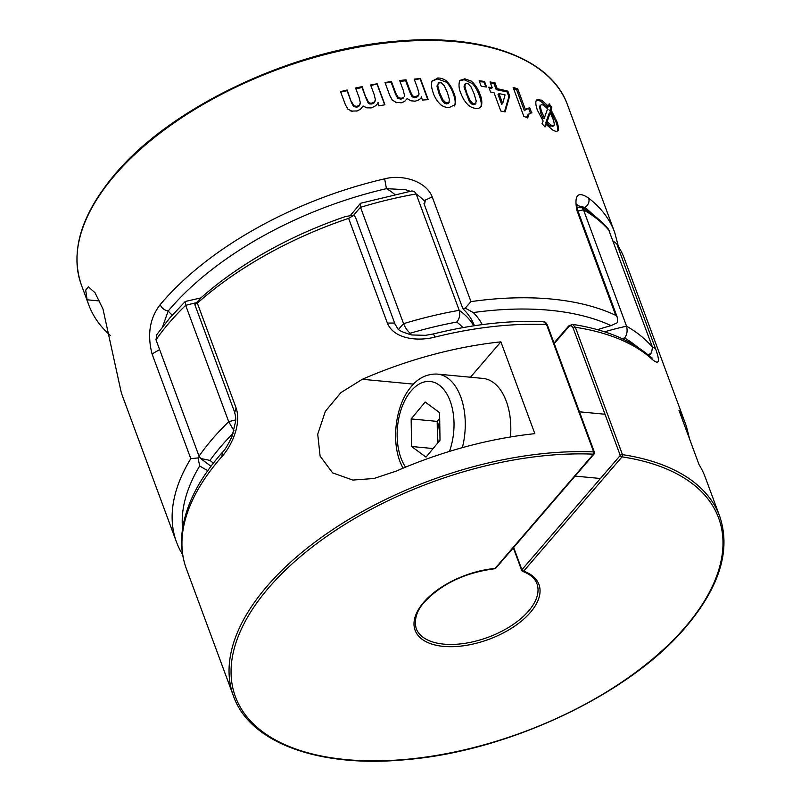 <?xml version="1.0" encoding="UTF-8"?>
<svg xmlns="http://www.w3.org/2000/svg" width="801" height="801" viewBox="0 0 801 801"><rect width="100%" height="100%" fill="white"/><g stroke="black" fill="none" stroke-linecap="round" stroke-linejoin="round"><path stroke-width="1.2" d="M345.521 105.051L340.555 91.624A259.204 133.887 -20.3 0 1 347.173 89.972L351.509 102.708L347.073 90.713L340.715 92.075M347.173 89.972L347.073 90.713M357.046 106.363L359.399 105.051L359.269 105.912L356.926 107.184L357.046 106.363L353.782 105.852L353.672 106.603L351.509 102.708M351.479 101.587L354.212 106.163M375.449 100.005L374.247 94.768M356.926 107.184L353.672 106.603M374.387 95.159L370.613 84.946A259.204 133.887 -20.3 0 1 377.171 83.775L370.853 85.607M360.26 103.449L359.269 105.912M359.399 105.051L360.39 102.568L360.22 103.98M377.171 83.775L384.941 104.781A259.204 133.887 159.7 0 0 378.903 105.862L377.852 102.999M384.7 104.821L377.101 84.275M360.38 102.989L359.168 97.722M359.319 98.112L355.584 88.02A259.204 133.887 -20.3 0 1 362.172 86.608L366.307 99.014L362.052 87.499L355.884 88.821M378.082 102.538C377.221 104.921 374.758 106.723 370.723 107.965M371.334 107.845L366.878 107.875L363.073 105.992L360.46 109.296L356.695 111.079M375.359 100.335L374.357 102.708L371.864 103.98L369.702 103.98L368.13 102.898L366.307 99.014M368.13 102.898L368.25 102.007L369.832 103.109L371.984 103.139L374.467 101.907L374.357 102.708M374.467 101.907L375.459 99.584L375.319 100.776M371.984 103.139L371.864 103.98M369.832 103.109L369.702 103.98M366.287 97.732L368.55 102.368M362.172 86.608L362.052 87.499M348.165 109.567L345.371 104.661M352.44 111.429L347.484 108.896M357.326 110.928L350.938 111.119M389.947 95.93L384.981 82.503A259.204 133.887 -20.3 0 1 391.469 81.562L395.914 93.567L395.584 94.338L391.148 82.333L385.161 82.984M391.469 81.562L391.148 82.333M401.251 98.333L403.534 97.301L403.153 98.213L400.89 99.194L401.251 98.333L398.057 97.512L397.727 98.303L395.584 94.338M395.764 93.176L398.487 97.862M419.043 94.077L417.802 88.921M400.89 99.194L397.727 98.303M417.952 89.301L414.177 79.099A259.204 133.887 -20.3 0 1 420.455 78.648L414.437 79.81M403.534 97.301L403.153 98.213M404.225 96.33L404.475 95.009M420.455 78.648L428.225 99.664A259.204 133.887 159.7 0 0 422.447 100.065L421.386 97.201M427.814 99.684L420.235 79.179M404.475 95.419L403.253 90.223M403.394 90.613L399.659 80.521A259.204 133.887 -20.3 0 1 406.047 79.83L410.312 91.344L409.912 92.275L405.656 80.761L399.979 81.382M421.606 96.791C420.905 98.923 418.583 100.405 414.618 101.246M415.168 101.196L410.853 100.776L407.128 98.583L404.615 101.497L400.951 102.838M411.714 96.2L412.115 95.269L413.646 96.49L415.739 96.731L418.813 94.858L417.762 96.641L415.359 97.622L413.266 97.402L411.714 96.2L409.912 92.275M418.122 95.81L417.762 96.641M418.813 94.858L419.043 93.677M415.739 96.731L415.359 97.622M413.646 96.49L413.266 97.402M410.162 90.954L412.405 95.639M406.047 79.83L405.656 80.761M392.58 100.546L389.807 95.539M396.735 102.738L391.899 99.835M401.521 102.758L395.364 102.328M448.78 102.828L446.768 103.95L444.585 103.329L442.222 100.796L439.068 93.787L437.026 86.538L437.346 84.425L439.839 82.583L442.022 83.204M444.585 103.329L445.196 102.378L447.389 102.989L449.261 102.127L448.65 103.079M449.101 107.604L455.098 104.631M449.571 107.594C446.017 107.634 442.923 106.563 440.29 104.38M448.76 102.688L449.551 99.634M441.251 105.131C437.576 101.947 434.863 97.802 433.121 92.676M449.621 100.415L447.358 92.365M454.467 105.602L454.517 105.512C455.689 103.079 455.268 99.134 453.256 93.677C451.193 88.11 448.82 84.255 446.147 82.102L437.526 78.949L432.029 81.141M433.411 93.447C431.359 87.88 430.968 83.634 432.24 80.721M447.649 93.146L444.104 85.357M432.029 81.111L438.137 77.987L437.526 78.949M444.615 86.138L441.411 82.853M455.088 104.621L454.517 105.512M453.626 92.485C455.569 96.691 455.989 100.866 454.898 105.011M446.708 81.231L446.147 82.102M446.237 80.841C449.541 83.865 452.104 88.01 453.917 93.266M437.666 77.997C441.231 77.987 444.405 79.199 447.188 81.622M442.573 99.464L445.817 102.728M439.539 92.465L443.093 100.235M437.636 85.597L437.026 86.538M437.606 85.206L439.819 93.236M438.467 82.893L437.666 85.987M162.553 326.798L168.22 310.988C164.505 310.337 161.822 308.235 160.16 304.68C149.797 318.077 147.094 334.498 152.06 353.942L190.798 458.673A259.204 133.887 159.7 0 0 172.305 511.599A259.204 133.887 159.7 0 0 176.52 542.147A259.204 133.887 159.7 0 0 182.648 554.672M110.388 335.509A259.204 133.887 -20.3 0 1 88.761 304.891A259.204 133.887 -20.3 0 1 87.099 299.794L85.707 290.122L88.32 286.788L94.999 292.695L102.989 309.056L121.051 391.589A259.204 133.887 159.7 0 0 122.713 396.685L176.52 542.147M545.982 124.535L545 126.969L542.077 123.644L543.138 121.021L537.411 110.178M556.975 131.494L557.256 131.004C558.007 129.311 557.536 126.168 555.844 121.592L556.635 121.071M553.03 130.303L556.355 131.534L558.277 130.333L557.256 131.004M554.062 125.326C554.452 123.985 553.982 121.562 552.66 118.077M550.227 112.721L549.085 113.462L545.861 122.553L547.063 121.762L550.227 112.721M552.95 118.848L549.987 112.27M537.561 110.568C535.779 105.732 535.368 102.318 536.33 100.335M536.199 100.586L537.081 99.554L541.836 100.265L540.575 101.086L536.56 100.025M541.866 112.32L540.755 113.051L543.248 118.628L544.39 117.877L547.654 108.746M548.094 109.306L543.378 104.891M546.572 124.155L544.5 126.388M553.371 130.493L545.481 123.995M556.495 120.681C558.127 124.596 558.687 127.89 558.187 130.573M555.984 121.982L549.826 109.967M546.803 107.204L548.485 106.102L549.186 103.82L551.819 107.434L551.128 109.827L549.576 110.848M550.808 109.316L556.785 121.452M551.819 107.434L551.058 107.935L548.795 105.111M550.167 110.458L551.058 107.935M547.884 107.394L540.224 100.896M541.596 100.125L548.955 106.703M552.96 125.847L549.937 126.147L551.198 125.316L553.661 125.767L554.142 125.076M549.937 126.147L545.861 122.553M546.602 121.211L551.529 125.507M541.716 111.93L544.64 118.318M540.755 113.051L539.473 106.283L541.246 104.721L539.473 106.283M540.765 105.251C540.214 106.443 540.635 108.926 542.007 112.701M543.729 105.081L541.246 104.721M527.649 117.717A259.204 133.887 159.7 0 0 523.894 116.525L513.121 87.409A259.204 133.887 -20.3 0 1 517.736 88.881L516.625 89.772L513.611 88.751M527.679 114.923L529.221 113.662L527.679 114.923L526.537 117.357M531.894 112.701L528.54 114.273M529.03 113.802L527.679 118.067M517.736 88.881L525.486 109.827L524.375 110.718L516.625 89.772M525.486 109.827L529.701 107.664L531.574 112.711M529.701 107.664L525.937 109.276M530.332 112.991L528.67 108.485M525.887 109.337L526.457 108.796M492.194 87.76L490.042 81.932A259.204 133.887 -20.3 0 1 495.038 82.883L497.191 88.711A259.204 133.887 -20.3 0 1 507.864 91.154L509.656 96.02L505.151 111.87A259.204 133.887 159.7 0 0 500.815 111.059L494.007 92.656A259.204 133.887 159.7 0 0 490.602 92.075L488.79 87.179A259.204 133.887 -20.3 0 1 492.194 87.76L491.303 88.611L489.151 88.16M495.038 82.883L494.057 83.805L490.452 83.054M497.191 88.711L496.219 89.632L494.057 83.805M509.656 96.02L508.875 96.761L507.073 91.895L496.219 89.632M504.49 111.739L508.875 96.761M502.668 103.519L505.071 94.918A259.204 133.887 159.7 0 0 499.003 93.607L502.668 103.519L501.696 104.44L498.032 94.528L499.003 93.607M507.864 91.154L507.073 91.895M468.565 105.382C465.081 102.077 462.427 97.832 460.625 92.646M480.51 107.424L480.73 106.994C481.751 104.771 481.261 100.926 479.238 95.469C477.176 89.902 474.883 85.947 472.34 83.624L464.28 79.72L459.704 80.781M479.879 94.168C481.771 98.153 482.272 102.228 481.381 106.403M480.73 106.994L481.551 106.042L479.008 108.195L476.014 108.425M460.915 93.417C458.993 89.332 458.542 85.186 459.554 80.971M459.373 81.342L460.004 80.37L465.061 78.818L464.28 79.72M468.815 84.195L466.763 83.414L465.151 83.925L464.4 84.796L464.029 86.979L464.75 86.148M465.101 83.975L464.4 84.796M465.441 83.624L464.79 86.528M469.947 100.395L469.236 101.236L464.029 86.979M464.71 85.767L466.973 93.737M466.683 92.956L470.197 100.796M475.183 104.15L473.521 104.721L474.302 103.81L472.23 103.039L471.479 103.91L469.236 101.236M469.696 100.005L472.76 103.389M472.7 82.253C476.505 86.558 478.998 90.783 480.169 94.939M464.65 78.778L471.218 81.101M470.718 80.771L473.151 82.673L472.34 83.624M476.415 108.455C473.191 108.245 470.267 106.954 467.644 104.571M473.521 104.721L471.479 103.91M471.318 87.249L468.295 83.835M474.322 94.298L470.818 86.458M476.335 101.507L474.032 93.517M474.302 103.81L475.904 103.319L475.093 104.25M475.894 103.319L475.143 104.2M475.614 103.609L476.255 100.746M484.545 81.482L486.607 87.049A259.204 133.887 159.7 0 0 481.201 86.288L479.148 80.721A259.204 133.887 -20.3 0 1 484.545 81.482L484.044 82.072L479.489 81.632M485.847 86.939L484.044 82.072M576.89 205.376L584.82 207.479C588.365 205.026 589.676 201.932 588.735 198.187C577.841 190.788 573.927 194.933 576.98 210.623L615.719 315.354L617.261 317.266L617.611 322.563L611.083 325.627A162.243 83.805 159.7 0 0 597.486 329.682M577.04 204.405C576.43 204.195 576.85 206.688 578.282 211.905L576.98 210.623M190.798 458.673L198.007 457.922L199.159 456.44M159.619 349.596L152.06 353.942M172.235 315.143A130.042 67.174 -20.3 0 1 168.22 310.988A251.965 130.142 -20.3 0 1 170.092 308.775A251.965 130.142 -20.3 0 1 386.442 188.656L384.65 178.833A259.204 133.887 159.7 0 0 162.092 302.408A259.204 133.887 159.7 0 0 160.16 304.68M424.51 204.395L425.371 200.08L432.22 196.886C425.832 180.736 401.922 174.238 384.65 178.833M394.673 194.393A130.042 67.174 -20.3 0 0 386.442 188.656L405.546 189.697L410.112 191.269M474.402 325.727A154.192 79.639 -20.3 0 0 463.258 309.126L462.798 308.525L465.241 308.115L470.958 301.617L432.22 196.886M182.558 528.75A251.154 129.732 -20.3 0 1 182.378 516.214A251.154 129.732 -20.3 0 1 199.709 465.892L198.007 457.922M465.241 308.115L473.261 312.55A251.154 129.732 -20.3 0 1 549.756 310.267A251.154 129.732 -20.3 0 1 611.083 325.627M615.719 315.354A259.204 133.887 159.7 0 0 551.458 299.053A259.204 133.887 159.7 0 0 470.958 301.617M482.232 324.625A162.243 83.805 159.7 0 0 473.261 312.55M199.709 465.892A162.243 83.805 159.7 0 0 207.819 470.608M387.364 323.093C393.772 339.053 417.932 341.647 435.193 337.031A259.204 133.887 -20.3 0 1 546.552 324.555L593.661 451.904A259.204 133.887 159.7 0 0 267.073 586.212A259.204 133.887 159.7 0 0 233.441 696.009L186.333 568.65A259.204 133.887 -20.3 0 1 219.955 458.853A259.204 133.887 -20.3 0 1 221.937 456.59C231.379 446.207 241.722 424.29 236.085 407.899L197.346 303.168A259.204 133.887 -20.3 0 1 265.872 254.988A259.204 133.887 -20.3 0 1 348.615 218.363L387.364 323.093L394.002 323.043L395.063 324.235M534.838 433.661A259.204 133.887 159.7 0 0 396.305 471.078L373.937 478.497L352.78 480.069L332.615 472.88L320.11 456.099L317.727 434.202L325.356 411.334L340.916 392.6L362.352 379.284A259.204 133.887 -20.3 0 1 500.885 341.857L534.838 433.661M594.192 453.867A1.612 1.011 -139.3 0 1 594.152 453.917A1.612 1.011 -139.3 0 1 593.411 454.157A1.612 0.871 -87.6 0 0 593.661 451.904A1.612 0.831 -20.3 0 1 594.422 452.255A1.612 0.831 -20.3 0 1 594.442 452.305L547.333 324.946C546.202 322.693 544.91 321.581 543.458 321.612L547.303 324.896L547.123 325.637M568.64 326.037L569.421 325.747L568.6 326.908C570.442 325.156 571.954 325.556 573.146 328.1L620.254 455.459A1.612 0.831 -20.3 0 1 621.266 454.798A1.612 0.831 -20.3 0 1 622.467 454.638A1.612 1.011 98.6 0 1 622.037 456.87A1.612 1.011 -139.3 0 1 620.975 456.41A1.612 1.011 -139.3 0 1 620.254 455.459L521.902 569.741A1.612 1.011 40.7 0 0 522.612 570.692A1.612 1.011 40.7 0 0 523.674 571.153A1.612 1.171 109.9 0 1 522.653 571.373C530.322 574.317 535.088 578.442 536.94 583.739A64.4 33.262 -20.3 0 1 528.59 611.013A64.4 33.262 -20.3 0 1 465.151 643.293A64.4 33.262 -20.3 0 1 416.15 628.425C413.997 619.273 416.76 610.482 424.42 602.072C441.842 583.689 465.281 572.585 494.718 568.75A1.612 0.631 -95.3 0 0 495.048 568.44A1.612 1.011 40.7 0 0 495.799 568.199A1.612 1.011 40.7 0 0 495.829 568.149M233.441 696.009C249.832 742.978 319.519 768.309 406.828 759.568C509.696 750.938 629.876 693.846 685.946 626.873C719.849 586.642 731.083 549.736 719.648 516.154A259.204 133.887 159.7 0 0 622.467 454.638L575.348 327.279L572.465 324.365C604.405 329.251 629.766 339.554 648.56 355.294L650.022 357.416C658.943 365.927 660.755 362.963 655.458 348.525L616.72 243.794L613.236 241.081M719.648 516.154L705.301 477.366A259.204 133.887 159.7 0 0 699.043 464.61L678.958 410.302A259.204 133.887 -20.3 0 1 685.215 423.058A259.204 133.887 -20.3 0 1 686.878 428.155L689.571 438.988M500.885 341.857L470.447 377.221M543.458 321.612C508.905 320.25 472.179 324.365 433.291 333.967L435.193 337.031M652.485 347.173L655.458 348.525M395.073 324.225L355.804 218.072L354.132 215.109L348.615 218.363M616.72 243.794A259.204 133.887 -20.3 0 1 624.48 258.853L685.215 423.058M197.346 303.168L194.903 304.37L201.702 297.201A251.154 129.732 159.7 0 1 267.063 251.434A251.154 129.732 159.7 0 1 345.722 216.47L354.132 215.109M186.333 568.65C181.857 556.465 180.555 543.468 182.428 529.681C186.022 504.89 198.658 479.889 220.325 454.678L222.298 452.415L221.937 456.59M222.298 452.415C224.771 450.282 228.035 444.865 232.11 436.144L235.634 421.276C235.995 419.103 235.594 415.909 234.443 411.694L194.863 304.71M234.793 412.295L236.085 407.899M213.406 463.108A146.142 75.484 -20.3 0 1 209.992 460.405L200.62 458.482L199.049 456.17L156.005 339.804A259.204 133.887 -20.3 0 1 169.502 322.443A259.204 133.887 -20.3 0 1 185.662 305.341L228.706 421.706A259.204 133.887 159.7 0 0 212.545 438.808A259.204 133.887 159.7 0 0 199.049 456.17M233.982 430.708L228.706 421.706A154.192 79.639 159.7 0 1 235.684 419.944M409.171 334.438A146.142 75.484 -20.3 0 1 410.222 333.236C407.409 330.973 405.116 327.569 403.344 323.043M410.222 333.236A251.154 129.732 -20.3 0 1 456.78 322.052C459.714 318.408 460.435 314.292 458.943 309.697M622.007 338.603A146.142 75.484 -20.3 0 1 624.65 337.982C627.233 334.297 627.784 330.162 626.282 325.576M648.269 355.043L651.543 352.66L652.525 347.304A259.204 133.887 159.7 0 0 626.542 326.197A154.192 79.639 159.7 0 0 604.625 331.834M577.972 211.074A154.192 79.639 -20.3 0 1 583.498 209.832L626.542 326.197M609.481 230.938A259.204 133.887 -20.3 0 0 583.498 209.832L581.486 207.159C592.249 213.316 601.221 220.645 608.42 229.136L652.525 347.304M581.486 207.159L577.02 207.389M350.207 215.729L360.52 203.274L411.934 190.938L414.417 191.489L416.17 193.962L459.213 310.327A259.204 133.887 159.7 0 0 403.564 323.684A154.192 79.639 159.7 0 0 399.929 327.749A154.192 79.639 159.7 0 0 398.628 329.291M360.19 203.484L360.52 207.319L403.564 323.684M201.051 297.882L185.391 301.446L185.662 305.341A154.192 79.639 -20.3 0 1 196.465 302.698M185.191 301.556L169.902 317.817L156.796 334.608L156.005 339.804M440.009 440.21L426.002 457.131L411.574 446.497L411.153 418.933L425.171 402.002L439.599 412.645L440.009 440.21M462.367 447.639A56.35 32.911 -84.6 0 0 460.405 395.984A56.35 32.911 -84.6 0 0 437.406 374.087L482.953 378.412A56.35 32.911 95.4 0 1 510.447 436.976M433.111 448.54L411.574 446.497M437.506 443.233L437.176 421.396L411.153 418.933M437.176 421.396L439.679 418.372M438.277 442.302A23.99 14.007 95.4 0 1 439.729 421.286M449.101 102.328L448.49 103.289M447.389 102.989L446.768 103.95M453.766 92.876L453.256 93.677M442.833 99.855L442.222 100.796M439.679 92.846L439.068 93.787M567.559 104.991C551.208 58.153 481.862 32.821 394.863 41.362C291.824 49.822 171.234 107.014 115.054 174.127C81.151 214.358 69.917 251.264 81.352 284.846A259.204 133.887 -20.3 0 1 114.974 175.049A259.204 133.887 -20.3 0 1 370.332 45.126A259.204 133.887 -20.3 0 1 567.559 104.991L614.667 232.35A259.204 133.887 159.7 0 0 588.735 198.187M480.029 94.548L479.238 95.469M466.823 93.347L466.122 94.168M99.634 300.976L87.099 299.794M582.697 207.859A130.042 67.174 -20.3 0 1 584.82 207.479A251.965 130.142 -20.3 0 1 593.251 214.898M268.846 587.624A257.602 133.056 -20.3 0 1 593.411 454.157L495.048 568.44A66.012 34.093 159.7 0 0 423.679 602.312A66.012 34.093 159.7 0 0 443.454 646.377A66.012 34.093 159.7 0 0 530.372 612.435A66.012 34.093 159.7 0 0 523.674 571.153L622.037 456.87A257.602 133.056 -20.3 0 1 685.195 627.123A257.602 133.056 -20.3 0 1 346.012 759.588A257.602 133.056 -20.3 0 1 268.846 587.624M522.062 570.743A1.612 0.831 -20.3 0 1 521.691 570.422A1.612 0.831 -20.3 0 1 521.671 570.342A1.612 0.831 -20.3 0 1 521.902 569.741L513.651 547.443M650.022 357.416A259.204 133.887 -20.3 0 0 575.348 327.279L573.146 328.1M554.232 343.609L568.6 326.908M686.878 428.155L685.516 428.024M413.476 384.13L362.352 379.284M209.992 460.405A251.154 129.732 -20.3 0 1 221.446 445.897A251.154 129.732 -20.3 0 1 233.211 433.171M473.791 325.827A154.192 79.639 159.7 0 0 459.213 310.327M456.78 322.052A146.142 75.484 -20.3 0 1 462.958 327.619M624.65 337.982A251.154 129.732 -20.3 0 1 637.686 347.213M353.742 215.169A154.192 79.639 -20.3 0 1 356.886 211.384A154.192 79.639 -20.3 0 1 360.52 207.319A259.204 133.887 -20.3 0 1 416.17 193.962A154.192 79.639 -20.3 0 1 424.49 201.121M405.556 467.163A48.3 28.205 95.4 0 1 401.311 458.893A48.3 28.205 95.4 0 1 410.743 391.369A48.3 28.205 95.4 0 1 449.852 400.25A48.3 28.205 95.4 0 1 449.431 451.424M431.769 81.462L432.35 80.571M454.207 106.052L454.788 105.161M81.352 284.846L88.761 304.891M552.44 126.568L553.661 125.767M423.989 203.614L462.798 308.525M617.261 317.266L578.292 211.935M618.352 246.328L614.667 232.35M494.718 568.75A1.612 1.612 0 0 0 495.799 568.199L594.152 453.917A1.612 1.612 0 0 0 594.442 452.305M513.331 547.824L521.691 570.422A1.612 1.612 0 0 0 522.653 571.373M554.012 343.018L568.68 325.987L572.465 324.365M648.57 355.294L652.294 358.067M395.073 324.235L397.546 328.23C397.857 330.042 402.553 332.285 411.644 334.958L425.571 335.329L433.291 333.967M210.973 466.292L200.62 458.482M648.74 356.024L651.543 352.66M402.973 468.235L400.32 462.417C391.038 439.569 395.904 404.495 411.043 386.853C414.858 381.957 423.539 373.486 437.406 374.087M575.058 476.094L600.42 478.497M579.463 411.824L605.015 414.247"/></g></svg>
